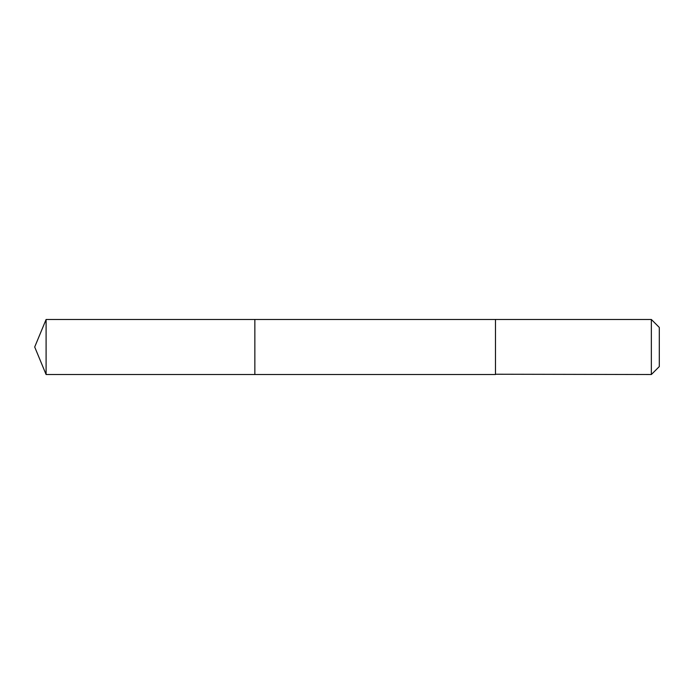 <?xml version="1.0" encoding="UTF-8"?>
<svg xmlns="http://www.w3.org/2000/svg" width="694" height="694" viewBox="0 0 694 694"><rect width="100%" height="100%" fill="white"/><g stroke="black" fill="none" stroke-linecap="round" stroke-linejoin="round"><path stroke-width="0.52" stroke-dasharray="3.47 2.6" d="M254.854 319.761L254.854 374.517L254.854 319.761M46.099 374.517L46.099 319.483M495.473 319.761L495.473 374.517L495.473 319.761M651.354 374.517L651.354 319.483M659.3 366.571L659.3 327.429"/><path stroke-width="1.04" d="M254.854 374.517L254.854 319.483L46.099 319.483L46.099 374.517L254.854 374.517L254.854 319.483L495.473 319.483L495.473 374.517L46.099 374.517L34.7 347L46.099 374.517M495.473 374.24L651.354 374.517L651.354 319.483L495.473 319.483L495.473 374.24M651.354 319.483L659.3 327.429L659.3 366.571L651.354 374.517M34.7 347L46.099 319.483"/></g></svg>
